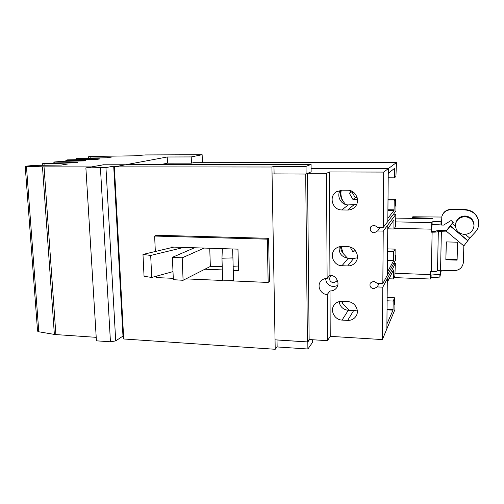 <?xml version="1.0" encoding="UTF-8"?>
<svg xmlns="http://www.w3.org/2000/svg" width="504" height="504" viewBox="0 0 504 504"><rect width="100%" height="100%" fill="white"/><g stroke="black" fill="none" stroke-linecap="round" stroke-linejoin="round"><path stroke-width="0.76" d="M142.985 254.432L144.049 276.28L151.723 277.452L150.69 255.44L142.985 254.432L173.748 247.111M150.69 255.44L183.784 247.426M151.723 277.452L172.998 271.612M172.399 257.33L173.338 279.682L183.091 280.287L182.202 257.834L172.399 257.33L194.538 247.766M209.74 248.245L210.344 266.44L183.091 280.287M182.202 257.834L204.145 248.069M222.226 266.591L210.344 266.44M221.974 258.218L222.655 280.86L233.547 280.545L232.924 257.909L221.974 258.218L222.34 248.642M232.924 257.909L232.627 248.97M275.064 339.822L307.421 341.907L309.135 339.52L327.455 340.685L330.233 336.344L382.391 339.576L386.87 328.816L387.28 282.372L393.454 269.993L393.41 278.945L394.865 276.003L395.369 263.485L387.318 278.63L387.28 282.372M272.072 173.937L305.695 174.05L307.421 341.907M238.417 266.005L233.157 266.295M339.179 246.809C338.644 253.336 341.668 257.153 348.245 258.262L353.676 258.445L357.361 257.827M341.97 265.728C333.957 265.784 329.125 255.081 334.669 249.524C336.615 247.477 339.041 246.462 341.939 246.494L347.634 246.658C355.2 246.569 360.272 256.221 355.711 262.036C353.707 264.669 351.023 265.967 347.647 265.936L341.97 265.728L348.245 258.262M339.129 301.638C340.011 306.709 343.06 309.607 348.27 310.319L353.632 310.596L357.229 310.08M342.077 320.084C334.82 319.958 329.855 310.886 333.976 305.267C335.903 302.583 338.587 301.272 342.04 301.335L347.666 301.613C354.583 301.694 359.667 309.992 356.296 315.712C354.406 318.9 351.534 320.462 347.678 320.393L342.077 320.084L348.27 310.319M340.301 190.304C336.225 196.132 341.088 205.078 348.226 204.901L356.536 204.599M341.863 209.947C332.621 210.237 328.394 196.749 336.237 191.892L341.825 190.197L347.603 190.247C356.24 189.92 360.977 201.959 354.4 207.459C352.472 209.185 350.211 210.042 347.615 210.042L341.863 209.947L348.226 204.901M307.503 173.414L309.135 339.52M311.113 168.55L388.288 168.664L383.695 172.084L383.267 227.386L395.93 211L395.986 205.657L395.609 206.13L395.678 199.326L387.998 199.238M307.812 173.282L326.542 173.338L327.115 278.473L329.944 275.203C336.136 275.19 340.301 283.135 336.59 287.847C334.958 289.97 332.772 291.01 330.019 290.959L330.233 336.344M383.695 172.084L329.452 171.94L326.542 173.338M386.858 328.847L394.878 309.702L394.947 303.395L394.569 304.277L394.632 297.782L387.135 297.429M394.632 297.782L393.183 301.071L393.032 310.13L386.952 323.877L386.908 328.854M393.183 301.071L387.104 300.775M393.41 278.945L388.886 278.762M387.356 278.63L387.324 282.379M387.318 278.63L382.801 287.16L382.391 339.576M395.149 249.127L393.687 251.641L393.536 260.883L387.532 271.82L387.381 271.417L387.387 275.178L395.407 260.303L395.457 255.087L395.079 255.774L395.149 249.127L387.563 248.9M387.419 271.417L387.387 275.178M393.687 251.641L387.538 251.452M387.381 271.417L387.752 228.86L393.964 219.794L393.92 228.992L395.388 226.838L395.898 214.25L387.79 225.023L387.752 228.86M393.92 228.992L387.796 228.854L387.828 225.023M387.79 225.023L383.235 231.097L382.826 283.544L387.343 275.171M395.678 199.326L394.21 201.033L394.052 210.464L388.011 218.106L387.853 217.627L387.822 221.477M387.853 217.627L388.238 173.974L388.408 173.225L394.487 168.393L394.449 177.843L395.924 176.513L396.453 162.565L388.326 168.619L388.282 173.974M388.288 168.664L388.238 173.974M387.891 217.627L387.859 221.477M394.21 201.033L387.986 200.957M394.449 177.843L388.187 177.811M311.113 168.506L388.326 168.619M383.235 231.097L377.565 230.964L374.056 232.93C370.434 232.016 369.394 229.906 370.944 226.592L374.1 225.131L377.591 227.26L383.267 227.386M329.452 171.94L329.944 275.203M382.801 287.16L377.206 286.915L373.748 288.761C370.484 288.011 369.344 286.108 370.314 283.059L373.785 281.163L377.225 283.311L382.826 283.544M330.019 290.959L327.203 294.512L327.455 340.685M327.203 294.512C320.689 294.481 316.55 285.907 320.802 281.226C322.434 279.342 324.538 278.428 327.115 278.473M394.575 303.377L394.947 303.395M379.178 283.393L377.206 286.915M393.725 263.422L395.369 263.485M395.086 255.081L395.457 255.087M380.451 227.329L377.565 230.964M393.46 214.206L395.898 214.25M395.615 205.651L395.986 205.657M161.4 164.424L167.479 163.17L191.451 163.157L193.479 162.704L396.453 162.565M325.628 278.548C326.094 283.254 328.702 285.944 333.453 286.625L337.686 285.579M331.601 275.436L330.322 276.45C328.81 279.695 329.849 281.805 333.434 282.782L336.609 281.308L337.214 280.041M273.968 166.339L306.035 166.364L306.111 174.012L274.1 173.899L273.968 166.339L271.927 167.007L114.358 166.862L123.719 338.984L275.216 349.278L277.137 346.947L277.017 339.986L307.818 341.97L307.887 349.014L312.675 342.153L312.656 339.746M277.137 346.947L307.887 349.014M268.619 238.31L269.445 281.352L268.153 282.454L267.315 239.167L154.627 236.061L156.536 235.261L268.619 238.31L267.315 239.167M271.927 167.007L275.216 349.278M309.557 339.551L307.818 341.97M306.111 174.012L311.144 171.851L311.075 164.417L306.035 166.364M114.358 166.862L127.436 164.424L311.075 164.417M173.282 278.328L156.536 277.597L156.467 276.154M155.339 251.49L154.627 236.061M185.875 278.876L222.648 280.476M227.953 280.703L268.153 282.454M171.436 247.659L171.41 247.036L237.97 249.14L238.537 270.553L233.264 270.346M222.327 269.911L204.87 269.218M341.397 301.323L343.426 304.624L341.888 301.329M349.606 310.388L343.426 304.624M340.578 246.544C340.754 249.423 341.68 251.811 343.344 253.701L341.063 246.506M356.259 251.994L352.913 251.893L354.671 249.814M352.913 251.893L350.135 247.054M347.527 258.212L343.344 253.701M352.063 191.35L351.836 191.741L355.251 197.694L357.197 197.719M340.893 190.235C339.942 194.657 340.729 198.425 343.262 201.531C341.158 198.003 340.477 194.229 341.239 190.21M357.506 199.546L352.951 199.489L355.251 197.694M352.951 199.489L349.474 193.429L350.96 190.865M349.474 193.429L351.836 191.741M345.631 204.498L343.262 201.531M96.428 340.824L110.452 341.794L115.712 340.899L122.976 336.092L113.709 166.144L105.947 167.574L85.882 167.889L96.428 340.824M122.976 336.092L123.568 336.136M118.207 166.144L113.709 166.144M85.882 167.889L103.478 164.795L125.427 164.795M37.561 331.09L38.795 331.783L54.375 334.417L42.481 166.837L25.206 166.251L33.875 165.375L61.305 165.073L67.416 164.065L42.846 163.529L75.348 162.842L77.748 162.427L76.891 162.357L53.033 162.099L62.288 161.324L84.716 160.902L85.838 160.65L83.897 160.505L68.229 160.436L65.841 160.19L67.498 159.869L97.814 159.27L99.95 158.905L99.105 158.842L76.217 158.64L81.995 158.162L106.709 157.859L111.56 157.059L90.109 156.946L88.364 156.826L90.392 156.46L134.222 155.824L145.234 154.936L202.142 154.722L191.224 156.927L167.215 156.996L125.597 164.764M191.451 163.157L191.224 156.927M167.479 163.17L167.215 156.996M103.478 164.795L125.597 164.758M91.274 166.944L103.478 164.758M202.419 162.697L202.142 154.722M54.375 334.417L55.887 334.587L44.037 166.856L42.481 166.837M91.268 166.9L44.037 166.856M55.887 334.587L96.214 337.334M440.912 270.251L439.916 274.346L439.86 277.068L441.328 270.264M441.542 219.801L441.044 221.269L440.987 224.059L441.485 222.56M441.731 217.048L412.782 216.783L412.253 218.389M412.266 217.665L432.608 218.201L432.369 218.768L395.854 218.075M430.712 271.669L430.756 276.224L431.122 275.045L439.916 274.346M439.86 277.068L431.065 277.773L431.122 275.045M431.065 277.773L430.662 279.04L430.492 274.611L430.542 271.662L431.367 271.694L432.123 232.18L431.298 232.161L431.815 222.611L432.142 221.823L441.044 221.269M440.987 224.059L432.086 224.627L432.142 221.823M432.086 224.627L431.474 231.695L435.393 231.323C435.941 230.775 437.989 230.517 441.536 230.542L446.38 230.656L453.115 222.214M463.894 245.876L463.39 262.471C462.514 267.687 459.308 270.44 453.77 270.724L440.553 270.238L437.504 270.717C436.962 271.429 434.914 271.75 431.367 271.694M446.254 241.907L457.55 242.21L457.096 260.146L445.851 259.774L446.254 241.907M446.368 241.914L445.851 259.774M445.977 259.22L457.109 259.585M442.121 215.662C443.684 211.63 446.714 209.519 451.2 209.317L451.093 209.702C446.424 209.929 443.35 212.165 441.876 216.411L441.428 225.055L443.583 225.099L451.086 220.506L453.279 222.346L446.254 231.109L438.316 231.393C437.774 231.941 435.708 232.205 432.123 232.18M431.298 232.161L431.474 231.695M463.472 261.582L463.378 262.628M463.403 262.143L463.837 245.933L469.741 238.102L475.209 232.243C477.66 229.534 478.85 226.397 478.775 222.818C477.748 215.057 473.161 210.754 465.016 209.922L451.093 209.702M464.43 234.442C470.188 234.02 473.376 231.053 473.987 225.553C473.458 220.267 470.427 217.319 464.902 216.714C459.755 217.029 456.618 219.58 455.496 224.374C455.358 230.246 458.331 233.604 464.43 234.442M463.837 245.933L446.254 231.109L446.38 230.656M451.2 209.317L465.079 209.538C473.193 210.363 477.767 214.647 478.794 222.39L478.787 223.486M473.987 225.742L474.044 224.771C473.514 219.511 470.509 216.588 465.016 215.983C459.982 216.279 456.87 218.761 455.692 223.429M353.676 258.445L347.647 265.936M353.632 310.596L347.678 320.393M353.726 204.983L347.615 210.042M393.095 309.462L387.028 309.154M393.032 310.13L387.022 309.821M393.599 260.234L387.463 260.026M393.536 260.883L387.456 260.675M394.008 220.273L393.618 220.267M394.115 209.834L387.91 209.733M394.052 210.464L387.904 210.363M394.538 168.909L393.838 168.909M100.435 167.908L110.452 341.794M105.947 167.574L115.712 340.899M44.131 165.312L44.031 163.85M90.178 158.099L90.109 156.946M78.019 159.535L77.975 158.766M38.795 331.783L26.441 166.396M54.867 163.107L54.804 162.238M66.364 161.267L66.301 160.278M68.279 161.255L68.229 160.436M69.678 161.249L69.628 160.474M83.929 160.996L83.897 160.505M430.492 274.611L394.897 273.25M431.815 222.611L395.438 221.88M431.355 229.15L394.38 228.318M440.553 270.238L441.391 230.996M437.504 270.717L438.316 231.393M450.28 226.088L467.794 240.836M450.337 225.868L467.819 240.584M452.29 223.423L455.414 226.057M465.362 234.423L469.741 238.102M465.079 209.538L465.016 209.922M334.669 249.524L335.116 249.071M333.976 305.267L334.303 304.807M336.237 191.892L336.76 191.564M321.117 280.867L320.802 281.226M42.367 165.325L42.254 163.706M88.439 158.111L88.364 156.826M76.274 159.548L76.217 158.64M37.567 331.185L25.206 166.251M65.911 161.267L65.841 160.19M53.103 163.113L53.033 162.099M430.662 279.04L394.084 277.584M463.39 262.471L463.459 261.91M474.044 224.771L473.987 225.553M478.794 222.39L478.775 222.818"/></g></svg>
